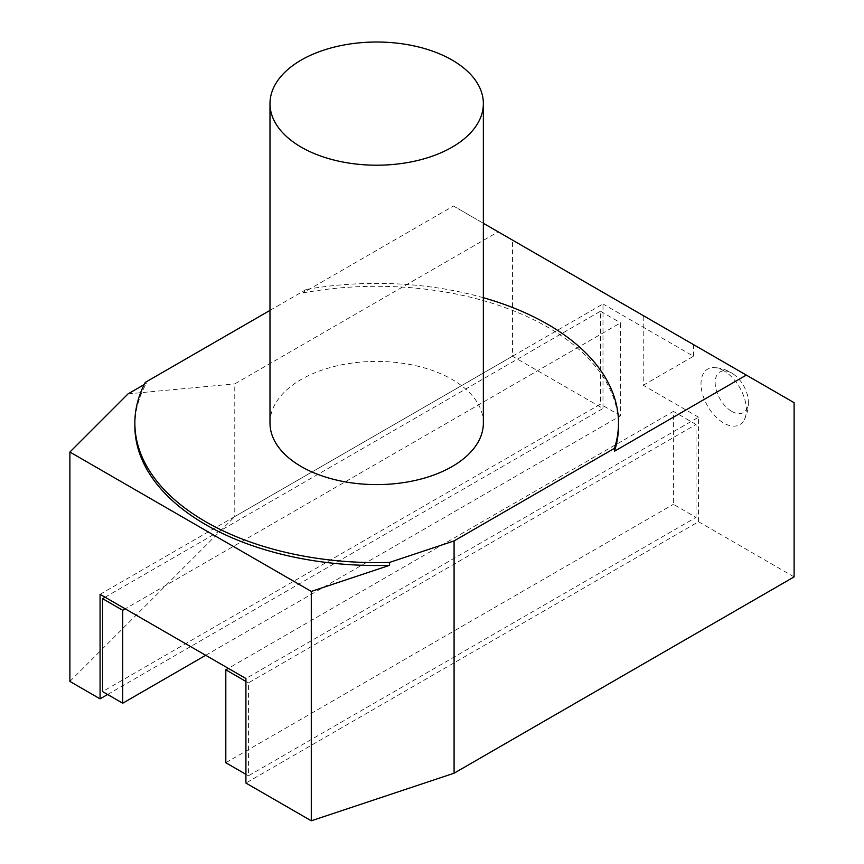 <?xml version="1.0" encoding="UTF-8"?>
<svg xmlns="http://www.w3.org/2000/svg" width="864" height="864" viewBox="0 0 864 864"><rect width="100%" height="100%" fill="white"/><g stroke="black" fill="none" stroke-linecap="round" stroke-linejoin="round"><path stroke-width="0.65" stroke-dasharray="4.32 3.24" d="M269.989 423.004A106.682 61.592 180 0 1 335.848 366.098A106.682 61.592 180 0 1 452.12 379.458A106.682 61.592 180 0 1 483.365 423.004M483.365 297.713A241.823 139.612 0 0 0 306.266 289.44L302.864 292.961L453.46 206.01L794.102 402.689M269.989 310.392L306.266 289.44M794.102 576.904L698.544 521.737L245.916 783.054M698.544 521.737L698.544 417.204L245.916 678.521M696.028 517.374L696.028 424.462L248.432 682.884L248.432 775.796L696.028 517.374L673.402 504.306L673.402 411.394L228.323 668.358M107.622 694.494L602.996 408.488L512.471 356.227L512.471 240.084M100.073 594.324L602.996 303.966L602.996 408.488M105.106 597.218L600.48 311.224L600.48 404.136L102.589 691.589M698.544 417.204L643.226 385.268L643.226 315.576M723.697 370.688A32.076 18.522 -120 0 0 714.031 367.61A32.076 18.522 -120 0 0 701.557 389.815A32.076 18.522 -120 0 0 723.697 423.068A32.076 18.522 -120 0 0 744.217 419.872A32.076 18.522 -120 0 0 723.697 370.688M731.743 411.372A23.436 13.532 -120 0 0 748.116 398.768A23.436 13.532 -120 0 0 734.27 374.771A23.436 13.532 -120 0 0 731.743 373.097A23.436 13.532 60 0 0 715.165 382.666A23.436 13.532 60 0 0 731.743 411.372M453.46 206.01L483.365 223.279M512.471 356.227L234.781 516.553L234.781 383.886L498.161 231.822M128.066 393.876L234.781 383.886M144.212 384.556L146.405 383.292L145.336 382.352M302.864 292.961A241.823 139.612 180 0 1 547.668 327.186A241.823 139.612 180 0 1 618.494 425.909M643.226 385.268L693.522 356.227L602.996 303.966M693.522 356.227L693.522 344.617M69.898 681.426L234.781 516.553M134.86 425.909A241.823 139.612 180 0 1 146.405 383.292M205.686 655.301L620.59 415.757L620.59 322.834L125.215 608.839M620.59 415.757L600.48 404.136M600.48 311.224L620.59 322.834M225.806 762.728L673.402 504.306M248.432 775.796L245.916 774.338M248.432 682.884L245.916 681.426M696.028 424.462L673.402 411.394M734.27 374.771A35.564 35.564 0 0 0 714.031 367.61M744.217 419.872A35.564 35.564 0 0 0 748.116 398.768"/><path stroke-width="1.3" d="M301.244 147.161A106.682 61.592 180 0 1 269.989 103.615A106.682 61.592 180 0 1 335.848 46.71A106.682 61.592 180 0 1 452.12 60.059A106.682 61.592 180 0 1 483.365 103.615A106.682 61.592 180 0 1 417.506 160.52A106.682 61.592 180 0 1 301.244 147.161M483.365 103.615L483.365 423.004A106.682 61.592 180 0 1 417.506 479.909A106.682 61.592 180 0 1 301.244 466.56A106.682 61.592 180 0 1 269.989 423.004L269.989 103.615M269.989 310.392L145.336 382.352A241.823 139.612 0 0 0 134.86 423.004A241.823 139.612 0 0 0 205.686 521.726A241.823 139.612 0 0 0 389.567 562.421L454.086 540.918L614.498 448.308A241.823 139.612 0 0 0 618.494 423.004A241.823 139.612 0 0 0 547.668 324.292A241.823 139.612 0 0 0 483.365 297.713M454.086 540.918L454.086 773.204L311.299 820.8L245.916 783.054L245.916 678.521L100.073 594.324L100.073 698.846L107.622 694.494M125.215 608.839L122.71 610.286L122.71 703.21L102.589 691.589L102.589 598.676L105.106 597.218M454.086 773.204L794.102 576.904L794.102 402.689L746.323 375.095L614.498 451.213L614.498 448.308M483.365 223.279L746.323 375.095M100.073 698.846L69.898 681.426L69.898 452.045L128.066 393.876L144.212 384.556M618.494 423.004L618.494 425.909A241.823 139.612 180 0 1 614.498 451.213M311.299 820.8L311.299 591.419L389.567 565.326A241.823 139.612 180 0 1 205.686 524.632A241.823 139.612 180 0 1 134.86 425.909L134.86 423.004M69.898 452.045L311.299 591.419M389.567 565.326L389.567 562.421M122.71 703.21L205.686 655.301M102.589 598.676L122.71 610.286M228.323 668.358L225.806 669.816L225.806 762.728L245.916 774.338M245.916 681.426L225.806 669.816"/></g></svg>

